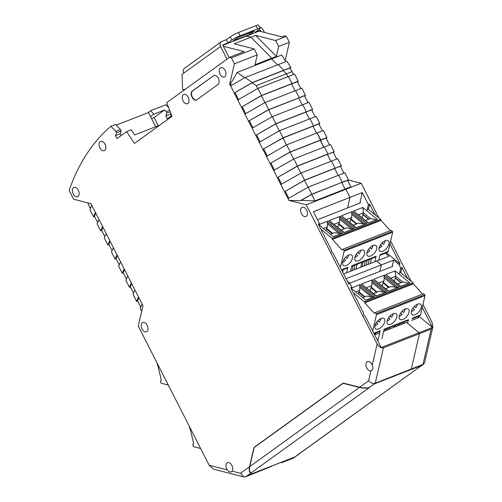 <?xml version="1.0" encoding="UTF-8"?>
<svg xmlns="http://www.w3.org/2000/svg" width="502" height="502" viewBox="0 0 502 502"><rect width="100%" height="100%" fill="white"/><g stroke="black" fill="none" stroke-linecap="round" stroke-linejoin="round"><path stroke-width="0.75" d="M168.547 107.466L165.898 104.723L150.569 110.722L153.901 114.167L164.606 109.976L154.127 117.537L151.554 118.547M170.768 113.301L170.454 114.105L165.836 115.912L166.934 113.063L170.191 111.783M171.383 115.924L170.454 114.105M275.642 40.536L255.593 35.41L250.975 37.223L246.469 36.069L259.239 31.068L281.842 36.847L284.396 35.849L286.347 36.345L275.642 40.536L278.673 46.485L289.378 42.294L286.347 36.345M285.174 60.478L289.378 42.294M378.878 217.95L361.214 183.286L348.407 180.011M249.525 466.76C248.747 471.033 249.4 472.972 251.496 472.57L246.821 476.028L271.632 466.314L245.641 476.8L243.803 476.9L240.502 473.273L249.525 466.76L253.987 447.464L343.173 383.07L359.608 387.268L368.631 380.761C370.671 382.995 372.886 383.804 375.276 383.189L383.465 347.792L419.471 333.692L411.276 369.096L419.471 333.692L418.975 332.726L419.471 333.692L431.143 329.117L432.875 326.94L432.115 322.441L422.96 304.469M411.207 281.396L390.631 241.023M298.947 453.94L300.089 453.356M293.908 457.347L282.576 462.022L281.647 462.7L293.319 458.125L299.926 453.475M116.232 125.155L148.485 112.53A265.771 164.179 68.6 0 1 150.569 110.722M169.62 110.289L166.206 111.632L164.606 109.976M165.836 115.912L167.329 118.855L171.678 115.711M383.465 347.792C381.093 348.319 378.985 347.045 377.14 343.964L306.239 204.816L288.895 200.38L229.69 84.185L230.531 83.859L237.132 72.445L271.588 58.954L271.77 58.163L250.975 37.223L234.189 43.793L254.238 48.92L231.372 57.874L229.42 57.379L166.72 102.653L171.929 116.37L134.429 143.446L126.617 131.606L116.979 138.571L115.479 135.634L120.103 133.821L121.202 130.966L120.474 129.535L115.542 124.44L110.923 126.253A265.771 164.179 -111.4 0 0 69.125 190.427L73.606 199.219L90.95 203.655L142.104 304.049L140.209 308.435L141.683 311.334M278.673 46.485L276.395 56.349L271.77 58.163L271.588 58.954L281.716 54.988L285.87 61.595M290.313 68.661L290.84 67.45L286.906 61.188L245.12 77.553L230.556 85.886M297.655 82.397L298.207 81.117L294.618 74.07L257.896 88.446L237.741 99.986M304.839 96.491L305.392 95.217L301.802 88.17L265.081 102.546L268.677 109.599L248.515 121.133L268.589 109.8L304.463 95.75L307.983 102.659M315.168 116.759L311.648 109.85L305.869 112.109L306.383 111.745L302.788 104.692L308.987 102.27L312.577 109.317L312.024 110.591M259.289 142.286L279.451 130.746L316.166 116.37L319.761 123.417L319.209 124.691M329.532 144.959L326.011 138.05L320.238 140.309L320.747 139.945L317.157 132.892L323.351 130.464L326.946 137.517L326.394 138.79M336.716 159.059L333.196 152.15L327.423 154.409L327.931 154.039L324.342 146.992L330.536 144.563L334.125 151.617L333.579 152.89M343.901 173.159L340.381 166.244L334.608 168.509L335.116 168.139L331.521 161.092L337.721 158.663L341.31 165.716L340.758 166.99M288.029 198.679L308.184 187.139L311.78 194.192L342.301 182.239L311.692 194.393L301.156 200.423L314.992 200.869L350.867 186.826L347.566 180.343L341.793 182.609L345.094 189.085L345.891 189.292L345.094 189.085L341.793 182.609L342.301 182.239L338.706 175.192L342.301 182.239L348.495 179.81L347.942 181.09M361.214 183.286L306.239 204.816M366.968 210.865L368.418 204.584L362.3 192.58L350.019 197.386L345.891 189.292L350.019 197.386L313.405 211.725L319.523 223.729L319.071 225.699M368.418 204.584L369.635 204.107L374.216 213.093L374.015 213.94M376.155 215.703L374.216 213.093M399.303 274.324L400.753 268.043L398.933 264.472L400.15 263.996L389.947 243.978M400.753 268.043L401.97 267.566L406.538 276.539L406.344 277.386M408.484 279.15L406.538 276.539M319.523 223.729L318.306 224.206L331.094 249.299C330.969 250.918 331.634 252.224 333.09 253.215L348.821 284.094L350.038 283.617L351.858 287.194L350.647 287.671L363.423 312.746C363.297 314.359 363.963 315.664 365.418 316.662L381.15 347.535L432.473 327.436L422.276 307.425M359.608 387.268C363.561 388.128 366.83 388.178 369.422 387.418L375.276 383.189L423.613 364.163L424.604 362.67L432.875 326.94M431.143 329.117L422.954 364.521L417.099 368.744L423.613 364.163M416.855 368.844L421.78 365.287L410.347 369.767L411.276 369.096L374.586 383.766L369.422 387.418M294.009 457.548L298.935 453.996M281.647 462.7L280.8 462.48M150.55 116.583L153.901 114.167M411.822 320.345L418.775 317.622L417.601 316.655M398.933 264.472L393.631 260.099L392.131 266.575M393.631 260.099L381.344 264.905L376.657 261.046L388.943 256.233L385.272 253.209M362.3 192.58L359.865 203.103M166.206 111.632L166.934 113.063M154.127 117.537L158.293 125.713M255.593 35.41L276.395 56.349M271.588 58.954L277.474 64.883L271.588 58.954M290.84 67.45L283.755 70.224L278.177 64.607L283.755 70.224L283.184 70.631L289.899 68.002L293.614 74.459M298.207 81.117L292.013 83.545L288.418 76.499L292.013 83.545L291.505 83.916L297.278 81.65L300.798 88.559M305.392 95.217L299.198 97.645L295.603 90.592L299.198 97.645L298.69 98.009L268.677 109.599M260.074 141.834L256.541 134.906L275.767 123.9L305.869 112.109L309.389 119.018L305.869 112.109L312.577 109.317M322.353 130.859L318.833 123.95L313.053 126.209L313.562 125.845L309.972 118.792L313.562 125.845L319.761 123.417M266.474 156.386L286.636 144.846L290.225 151.893L326.946 137.517M281.628 184.134L278.095 177.2L297.322 166.193L327.423 154.409L330.943 161.318L327.423 154.409L334.125 151.617M288.813 198.234L285.28 191.3L304.507 180.293L334.608 168.509L338.128 175.418L334.608 168.509L341.31 165.716M308.184 187.139L344.905 172.763L348.495 179.81M347.585 207.916L350.019 197.386L347.585 207.916M286.636 144.846L317.157 132.892L323.759 147.218L320.238 140.309L290.137 152.1L270.07 163.432L290.225 151.893M316.574 133.118L313.053 126.209L313.562 125.845L283.04 137.793L262.885 149.332L282.952 138L313.053 126.209L316.574 133.118M302.21 104.924L298.69 98.009L302.21 104.924M242.177 106.706L261.492 95.499L292.013 83.545L291.505 83.916L295.025 90.824L291.505 83.916L261.404 95.7L242.177 106.706L245.704 113.64M234.992 92.606L252.343 82.523L283.755 70.224L283.184 70.631L286.366 73.838L287.841 76.724L286.366 73.838L283.184 70.631L252.148 82.786L234.992 92.606L238.525 99.54M368.424 209.334L369.635 204.107M400.15 263.996L386.49 252.732M400.765 272.793L401.97 267.566M432.473 327.436L418.819 316.178M406.494 322.435L418.975 332.726L406.494 322.435L383.603 331.395M346.085 278.717L381.344 264.905L379.845 271.387L381.344 264.905L376.657 261.046L343.663 273.966M252.148 82.786L256.271 85.622L292.145 71.573M299.418 453.72L416.836 368.939L294.643 457.046A0.998 0.615 -111.4 0 1 294.555 457.096L247.605 475.482A0.998 0.615 68.6 0 1 247.555 475.494M421.354 365.456L416.836 368.939M421.391 365.525L374.429 383.886M369.39 387.431L374.442 383.911M251.74 472.476L247.693 475.432A0.998 0.615 68.6 0 1 247.605 475.482M369.522 387.462L251.74 472.388C249.645 472.79 248.986 470.857 249.764 466.584L254.175 447.527L343.111 383.308L359.344 387.456C363.291 388.316 366.56 388.366 369.158 387.607M343.506 383.151L343.111 383.308M189.486 426.65L189.63 428.005A0.665 0.408 -111.4 0 0 190.145 428.746L193.659 443.743L192.868 444.22L193.107 445.983A0.665 0.408 68.6 0 0 193.621 446.692L200.612 448.481M390.794 324.21A6.645 3.501 129.5 0 0 396.084 319.128A6.645 3.501 129.5 0 0 396.235 313.832A6.645 3.501 129.5 0 0 393.229 313.706A6.645 3.501 129.5 0 0 387.939 318.783A6.645 3.501 129.5 0 0 387.789 324.085A6.645 3.501 129.5 0 0 390.794 324.21M402.962 319.448A6.645 3.501 129.5 0 0 408.245 314.365A6.645 3.501 129.5 0 0 408.402 309.069A6.645 3.501 129.5 0 0 405.39 308.943A6.645 3.501 129.5 0 0 400.107 314.02A6.645 3.501 129.5 0 0 399.95 319.322A6.645 3.501 129.5 0 0 402.962 319.448M415.123 314.685A6.645 3.501 129.5 0 0 420.406 309.602A6.645 3.501 129.5 0 0 420.563 304.306A6.645 3.501 129.5 0 0 417.551 304.174A6.645 3.501 129.5 0 0 412.267 309.257A6.645 3.501 129.5 0 0 412.111 314.559A6.645 3.501 129.5 0 0 415.123 314.685M378.633 328.973A6.645 3.501 129.5 0 0 383.923 323.89A6.645 3.501 129.5 0 0 384.074 318.594A6.645 3.501 129.5 0 0 381.062 318.469A6.645 3.501 129.5 0 0 375.778 323.552A6.645 3.501 129.5 0 0 375.621 328.848A6.645 3.501 129.5 0 0 378.633 328.973M378 340.318L380.215 330.743A1.995 1.23 68.6 0 1 379.807 331.433A1.995 1.23 68.6 0 1 379.631 331.521A1.995 1.23 68.6 0 1 379.443 331.571M388.579 317.722L390.054 319.077A6.306 3.319 -50.5 0 1 387.243 320.966A6.306 3.319 -50.5 0 1 387.111 321.016M400.74 312.959L402.215 314.315A6.306 3.319 -50.5 0 1 399.41 316.204A6.306 3.319 -50.5 0 1 399.278 316.254M412.901 308.197L414.382 309.552A6.306 3.319 -50.5 0 1 411.571 311.441A6.306 3.319 -50.5 0 1 411.439 311.491M376.412 322.485L377.893 323.84A6.306 3.319 -50.5 0 1 375.082 325.729A6.306 3.319 -50.5 0 1 374.95 325.779M349.58 283.241L392.871 266.286M376.469 314.66L424.999 295.659A0.665 0.408 -111.4 0 0 424.705 294.787L423.5 293.72L374.975 312.727L376.174 313.794A0.665 0.408 68.6 0 1 376.469 314.66L372.697 330.956M374.975 312.727L374.254 313.336L364.709 302.7L413.234 283.693A0.665 0.408 -111.4 0 0 412.92 282.808L399.837 272.021M353.119 292.522L364.389 301.815A0.665 0.408 68.6 0 1 364.709 302.7M412.186 318.776L419.954 315.733A1.995 1.23 -111.4 0 0 420.538 314.955L412.324 318.174M413.234 283.693L422.558 294.09M424.999 295.659L420.538 314.955M351.695 287.91L360.323 284.534L374.868 296.519L365.663 300.127L351.557 288.499M372.484 279.771L387.029 291.756L376.161 296.017L361.616 284.025L372.484 279.771L371.932 281.001L385.643 292.302M385.944 274.5L395.149 270.898L409.688 282.883L400.489 286.485L385.944 274.5L400.778 286.372M384.645 275.008L399.19 286.993L388.322 291.248L373.777 279.263L384.645 275.008L384.093 276.238L397.804 287.539M407.593 323.338L408.433 319.692L384.105 329.224L381.89 338.794M413.196 283.881L364.665 302.882M360.323 284.534L359.765 285.763L373.482 297.065M355.717 291.932L359.733 290.357L359.765 285.763M376.45 295.898L361.616 284.025M366.51 287.702L371.894 285.594L371.932 281.001M408.772 283.241L402.742 281.992L395.771 276.244L395.149 270.898M390.832 278.177L395.771 276.244L395.4 277.857L401.167 282.607M378.671 282.94L384.055 280.831L384.093 276.238M373.777 279.263L388.617 291.135M374.875 334.815L375.239 333.246M385.454 329.243L385.09 330.812M387.036 330.052L387.4 328.484M397.615 324.48L397.251 326.049M399.203 325.29L399.567 323.721M375.603 333.102L375.226 334.677M383.967 329.827L407.85 320.477A1.995 1.23 -111.4 0 0 408.433 319.692M403.815 322.052L403.445 323.627M373.268 297.146L366.705 296.105L362.689 297.68M359.903 287.433L371.204 296.745M358.208 293.984L359.733 290.357M385.429 292.384L378.872 291.342L373.482 293.45M372.064 282.664L383.371 291.982M376.839 292.133L371.072 287.382L371.894 285.594M370.043 290.62L371.072 287.382M402.742 281.992L397.804 283.925M394.371 281.095L395.4 277.857M384.231 277.901L395.532 287.219L397.597 287.621M389.006 287.37L383.233 282.62L384.055 280.831M382.21 285.858L383.233 282.62M395.532 287.219L391.033 286.579L385.643 288.688M389.458 327.674L389.094 329.249M395.199 326.858L395.563 325.283M401.619 322.911L401.255 324.487M364.678 296.902L358.911 292.145M358.604 292.264L364.377 297.015M364.941 296.795L358.974 291.875M377.109 292.032L371.135 287.113M376.538 292.252L370.771 287.502M395.093 277.976L400.866 282.726M389.27 287.269L383.296 282.35M388.699 287.489L382.932 282.739M393.832 327.392L394.195 325.823M393.097 313.756A6.306 3.319 -50.5 0 1 391.56 317.302L389.972 315.996M405.258 308.994A6.306 3.319 -50.5 0 1 403.721 312.539L402.133 311.234M417.426 304.231A6.306 3.319 -50.5 0 1 415.882 307.776L414.294 306.471M380.936 318.519A6.306 3.319 -50.5 0 1 379.399 322.064L377.805 320.759M391.56 317.302L390.048 315.915M403.721 312.539L402.209 311.152M415.882 307.776L414.376 306.389M379.399 322.064L377.887 320.678M157.157 363.203L157.302 364.559A0.665 0.408 -111.4 0 0 157.816 365.299L161.33 380.296L160.54 380.773L160.778 382.537A0.665 0.408 68.6 0 0 161.293 383.246L168.283 385.034M100.205 141.639A4.982 3.081 68.6 0 1 100.632 141.407A4.982 3.081 68.6 0 1 105.163 144.563A4.982 3.081 68.6 0 1 104.692 150.449A4.982 3.081 68.6 0 1 104.265 150.688A4.982 3.081 68.6 0 1 99.735 147.532A4.982 3.081 68.6 0 1 100.205 141.639M142.355 322.755A4.982 3.081 68.6 0 1 142.781 322.522A4.982 3.081 68.6 0 1 147.312 325.679A4.982 3.081 68.6 0 1 146.841 331.565A4.982 3.081 68.6 0 1 146.415 331.803A4.982 3.081 68.6 0 1 141.884 328.647A4.982 3.081 68.6 0 1 142.355 322.755M301.796 207.483A4.982 3.081 68.6 0 1 302.223 207.251A4.982 3.081 68.6 0 1 306.753 210.407A4.982 3.081 68.6 0 1 306.289 216.299A4.982 3.081 68.6 0 1 305.862 216.531A4.982 3.081 68.6 0 1 301.325 213.375A4.982 3.081 68.6 0 1 301.796 207.483M183.374 94.646A4.982 3.081 68.6 0 1 183.801 94.407A4.982 3.081 68.6 0 1 188.332 97.564A4.982 3.081 68.6 0 1 187.867 103.456A4.982 3.081 68.6 0 1 187.434 103.688A4.982 3.081 68.6 0 1 182.904 100.532A4.982 3.081 68.6 0 1 183.374 94.646M73.505 187.635A4.982 3.081 68.6 0 1 73.938 187.403A4.982 3.081 68.6 0 1 78.469 190.559A4.982 3.081 68.6 0 1 77.998 196.451A4.982 3.081 68.6 0 1 77.572 196.684A4.982 3.081 68.6 0 1 73.041 193.527A4.982 3.081 68.6 0 1 73.505 187.635M220.365 67.933A4.982 3.081 68.6 0 1 220.792 67.701A4.982 3.081 68.6 0 1 225.323 70.857A4.982 3.081 68.6 0 1 224.852 76.743A4.982 3.081 68.6 0 1 224.425 76.982A4.982 3.081 68.6 0 1 219.895 73.825A4.982 3.081 68.6 0 1 220.365 67.933M231.623 471.667C230.38 472.401 228.918 471.805 227.243 469.885A4.982 3.081 68.6 0 1 227.092 462.869A4.982 3.081 68.6 0 1 227.519 462.637A4.982 3.081 68.6 0 1 231.792 465.266A4.982 3.081 68.6 0 1 232.112 471.133L231.246 471.88M367.075 361.791A4.982 3.081 68.6 0 1 367.502 361.559A4.982 3.081 68.6 0 1 372.233 365.192C373.231 367.596 373.024 369.397 371.606 370.589L370.909 370.909A4.982 3.081 68.6 0 1 366.529 367.502A4.982 3.081 68.6 0 1 367.075 361.791M213.519 75.689A4.982 3.081 68.6 0 1 213.952 75.451A4.982 3.081 68.6 0 1 218.483 78.607A4.982 3.081 68.6 0 1 218.012 84.499L196.803 99.816A4.982 3.081 68.6 0 1 196.376 100.049A4.982 3.081 68.6 0 1 191.846 96.892A4.982 3.081 68.6 0 1 192.31 91L213.89 75.545L192.68 90.862A4.982 3.081 -111.4 0 0 192.147 96.604A4.982 3.081 -111.4 0 0 196.552 99.967M229.69 84.185L234.403 63.823L231.372 57.874M110.923 126.253L115.849 131.348L116.577 132.779L115.479 135.634M243.803 476.9L213.513 469.157L209.158 465.26L138.263 326.112L142.97 305.749L142.104 304.049M134.919 289.949L133.024 294.341L136.613 301.388L138.514 297.002M127.74 275.849L125.839 280.241L129.428 287.288L131.329 282.902M120.555 261.749L118.654 266.142L122.243 273.188L124.145 268.802M113.37 247.649L111.469 252.042L115.065 259.088L116.96 254.702M106.186 233.555L104.284 237.942L107.88 244.989L109.781 240.602M99.001 219.456L97.099 223.842L100.695 230.895L102.596 226.502M91.816 205.356L89.921 209.742L93.51 216.795L95.411 212.402M86.67 202.557L86.193 202.438M115.849 131.348L120.474 129.535M126.617 131.606L131.242 129.798L134.655 134.969L159.818 125.111M229.42 57.379L244.135 51.612L223.403 46.309M234.403 63.823L257.269 54.869L254.238 48.92M222.888 45.305L246.469 36.069L250.975 37.223L271.77 58.163L254.985 64.733L257.269 54.869M231.34 85.44L230.531 83.859M252.343 82.523L245.12 77.553M261.492 95.499L257.896 88.446M244.926 114.086L265.081 102.546M252.889 127.74L249.356 120.806M252.111 128.186L272.266 116.646L275.855 123.699L256.541 134.906M279.451 130.746L283.04 137.793M267.259 155.934L263.726 149.006M274.443 170.034L270.911 163.106M273.659 170.485L293.821 158.946L297.41 165.993L278.095 177.2M280.844 184.579L300.999 173.046L304.595 180.092L285.28 191.3M301.156 200.423L300.315 200.75L288.895 200.38M371.606 370.589L370.909 370.909L368.631 380.761M254.583 447.232L253.987 447.464M148.485 112.53L155.714 126.717M347.522 281.54L350.038 283.617M351.858 287.194L351.406 289.158M138.891 297.742L137.542 300.855L140.761 307.161M137.617 300.993L136.613 301.388M131.706 283.643L130.363 286.755L133.576 293.061M130.432 286.899L129.428 287.288M124.527 269.543L123.178 272.655L126.391 278.961M123.247 272.799L122.243 273.188M117.342 255.443L115.993 258.555L119.206 264.868M116.062 258.699L115.065 259.088M110.158 241.343L108.808 244.461L112.021 250.768M108.878 244.599L107.88 244.989M102.973 227.243L101.624 230.362L104.836 236.668M101.699 230.5L100.695 230.895M95.788 213.149L94.439 216.262L97.652 222.568M94.514 216.4L93.51 216.795M87.58 202.789L90.473 208.468M120.103 133.821L121.032 135.647M116.577 132.779L121.202 130.966M237.132 72.445L244.807 77.735M256.271 85.622L257.752 88.534M264.937 102.634L261.404 95.7M272.115 116.734L268.589 109.8M275.855 123.699L306.383 111.745L302.788 104.692L272.266 116.646M279.3 130.827L275.767 123.9M286.485 144.927L282.952 138M293.67 159.027L290.137 152.1M297.41 165.993L327.931 154.039L324.342 146.992L293.821 158.946M300.855 173.127L297.322 166.193M304.595 180.092L335.116 168.139L331.521 161.092L300.999 173.046M308.04 187.227L304.507 180.293M311.692 194.393L314.992 200.869M311.78 194.192L300.315 200.75M379.713 332.92L374.699 334.884M358.466 260.764A6.645 3.501 129.5 0 0 363.755 255.681A6.645 3.501 129.5 0 0 363.912 250.385A6.645 3.501 129.5 0 0 360.9 250.26A6.645 3.501 129.5 0 0 355.611 255.336A6.645 3.501 129.5 0 0 355.46 260.638A6.645 3.501 129.5 0 0 358.466 260.764M370.633 256.001A6.645 3.501 129.5 0 0 375.916 250.918A6.645 3.501 129.5 0 0 376.073 245.622A6.645 3.501 129.5 0 0 373.061 245.491A6.645 3.501 129.5 0 0 367.778 250.573A6.645 3.501 129.5 0 0 367.621 255.876A6.645 3.501 129.5 0 0 370.633 256.001M382.794 251.238A6.645 3.501 129.5 0 0 388.084 246.156A6.645 3.501 129.5 0 0 388.234 240.86A6.645 3.501 129.5 0 0 385.229 240.728A6.645 3.501 129.5 0 0 379.939 245.811A6.645 3.501 129.5 0 0 379.782 251.113A6.645 3.501 129.5 0 0 382.794 251.238M346.305 265.527A6.645 3.501 129.5 0 0 351.595 260.444A6.645 3.501 129.5 0 0 351.745 255.148A6.645 3.501 129.5 0 0 348.739 255.022A6.645 3.501 129.5 0 0 343.45 260.099A6.645 3.501 129.5 0 0 343.293 265.401A6.645 3.501 129.5 0 0 346.305 265.527M346.612 272.812L347.886 267.296A1.995 1.23 68.6 0 1 347.478 267.986A1.995 1.23 68.6 0 1 347.309 268.074A1.995 1.23 68.6 0 1 347.114 268.124M356.251 254.276L357.725 255.631A6.306 3.319 -50.5 0 1 354.92 257.52A6.306 3.319 -50.5 0 1 354.788 257.57M368.412 249.513L369.886 250.868A6.306 3.319 -50.5 0 1 367.081 252.757A6.306 3.319 -50.5 0 1 366.949 252.807M380.572 244.75L382.053 246.105A6.306 3.319 -50.5 0 1 379.242 247.994A6.306 3.319 -50.5 0 1 379.11 248.044M344.083 259.038L345.564 260.394A6.306 3.319 -50.5 0 1 342.753 262.282A6.306 3.319 -50.5 0 1 342.621 262.333M317.477 219.707L360.543 202.839M344.14 251.213L392.671 232.213A0.665 0.408 -111.4 0 0 392.376 231.34L391.177 230.274L342.646 249.281L343.845 250.347A0.665 0.408 68.6 0 1 344.14 251.213L340.375 267.51M342.646 249.281L341.925 249.889L332.38 239.253L380.911 220.246A0.665 0.408 -111.4 0 0 380.598 219.361L367.495 208.568M320.791 229.075L332.067 238.368A0.665 0.408 68.6 0 1 332.38 239.253M379.857 255.33L387.626 252.286A1.995 1.23 -111.4 0 0 388.209 251.508L379.995 254.727L378.721 260.237M380.911 220.246L390.23 230.644M392.671 232.213L388.209 251.508M319.354 224.469L327.994 221.087L342.54 233.072L333.334 236.68L319.222 225.047M340.155 216.324L354.701 228.31L343.832 232.564L329.287 220.579L340.155 216.324L339.603 217.554L353.314 228.856M353.615 211.053L362.82 207.452L377.366 219.437L368.161 223.039L353.615 211.053L368.449 222.926M352.322 211.562L366.862 223.547L355.993 227.801L341.454 215.816L352.322 211.562L351.764 212.792L365.475 224.093M374.831 261.762L376.105 256.246L351.776 265.778L350.503 271.287M380.867 220.434L332.337 239.435M327.994 221.087L327.436 222.317L341.153 233.618M323.388 228.485L327.404 226.91L327.436 222.317M344.121 232.451L329.287 220.579M334.181 224.256L339.565 222.148L339.603 217.554M376.444 219.794L370.42 218.546L363.442 212.798L362.82 207.452M358.503 214.73L363.442 212.798L363.071 214.41L368.838 219.161M346.342 219.493L351.733 217.385L351.764 212.792M341.454 215.816L356.288 227.688M342.483 271.651L342.91 269.8M353.126 265.796L351.99 270.703M353.935 269.944L355.071 265.037M365.293 261.034L364.157 265.941M366.102 265.181L367.238 260.274M343.274 269.656L342.703 272.078M351.638 266.38L375.527 257.03A1.995 1.23 -111.4 0 0 376.105 256.246M371.493 258.605L370.332 263.525M340.94 233.7L334.376 232.658L330.366 234.233M327.574 223.986L338.875 233.298M325.88 230.537L327.404 226.91M353.107 228.937L346.543 227.895L341.153 230.004M339.735 219.217L351.042 228.535M344.516 228.686L338.743 223.936L339.565 222.148M337.721 227.174L338.743 223.936M370.42 218.546L365.481 220.478M362.042 217.648L363.071 214.41M351.902 214.454L363.203 223.773L365.268 224.174M356.677 223.923L350.911 219.173L351.733 217.385M349.881 222.411L350.911 219.173M363.203 223.773L358.704 223.133L353.314 225.241M357.129 264.228L355.993 269.135M362.099 266.744L363.235 261.837M369.29 259.465L368.154 264.372M332.349 233.449L326.582 228.699M326.275 228.818L332.048 233.568M332.619 233.348L326.645 228.429M344.78 228.586L338.806 223.666M344.209 228.805L338.442 224.055M362.764 214.53L368.537 219.28M356.941 223.823L350.967 218.903M356.37 224.043L350.603 219.292M360.731 267.284L361.867 262.377M360.769 250.31A6.306 3.319 -50.5 0 1 359.231 253.855L357.644 252.55M372.936 245.547A6.306 3.319 -50.5 0 1 371.392 249.092L369.805 247.787M385.097 240.784A6.306 3.319 -50.5 0 1 383.559 244.33L381.966 243.024M348.608 255.072A6.306 3.319 -50.5 0 1 347.07 258.618L345.483 257.313M359.231 253.855L357.719 252.468M371.392 249.092L369.88 247.706M383.559 244.33L382.047 242.943M347.07 258.618L345.558 257.231M237.885 37.524L233.304 40.831L249.845 34.356L254.426 31.049L237.885 37.524M229.144 57.579L222.725 44.979L227.952 42.927L231.855 40.11A6.645 0.822 -27 0 1 240.113 35.755L257.626 28.896A6.645 0.822 -27 0 1 260.155 28.332A6.645 0.822 -27 0 1 259.101 29.442L255.198 32.26L260.425 30.214L259.239 31.068M249.205 33.094L249.845 34.356M185.564 89.042L182.966 89.751L182.521 88.873L182.075 74.327L183.77 73.104A4.317 3.351 -125.8 0 1 184.403 68.366L221.225 41.779A4.317 3.351 54.2 0 0 220.591 46.517L227.011 59.117M260.425 30.214L261.109 31.544M259.528 27.095A4.317 3.351 -125.8 0 1 263.161 29.85L264.466 32.404M260.155 28.332L258.511 25.1A6.645 0.822 153 0 0 255.982 25.665L238.469 32.523A6.645 0.822 153 0 0 230.211 36.878L231.855 40.11M227.952 42.927L226.308 39.696L230.211 36.878M226.308 39.696L221.809 41.459A4.317 3.351 54.2 0 0 221.225 41.779M299.173 453.902L293.319 458.125M247.693 475.432L294.643 457.046M359.344 387.456L249.764 466.584M380.215 330.743L373.858 333.234M364.389 301.815L412.92 282.808M424.705 294.787L376.174 313.794M232.112 471.133L240.502 473.273M372.233 365.192L377.14 343.964M209.158 465.26L227.243 469.885M192.68 90.862L192.31 91M245.641 476.8L251.496 472.57M347.886 267.296L341.536 269.787M332.067 238.368L380.598 219.361M392.376 231.34L343.845 250.347M255.982 25.665L257.626 28.896M238.469 32.523L240.113 35.755M183.77 73.104L220.591 46.517M374.097 333.692L379.631 331.521M341.768 270.245L347.309 268.074"/></g></svg>
